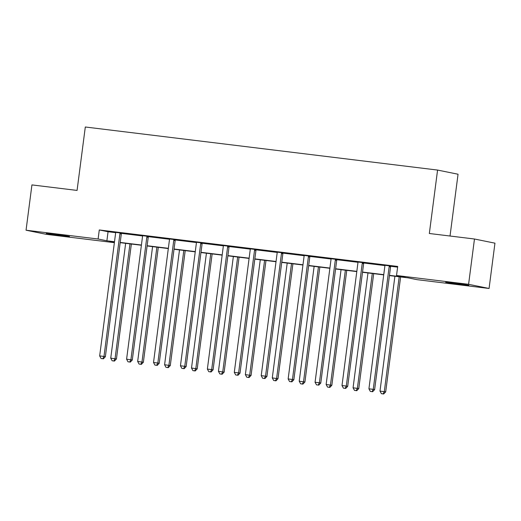 <?xml version="1.0" encoding="UTF-8"?>
<svg xmlns="http://www.w3.org/2000/svg" width="521" height="521" viewBox="0 0 521 521"><rect width="100%" height="100%" fill="white"/><g stroke="black" fill="none" stroke-linecap="round" stroke-linejoin="round"><path stroke-width="0.78" d="M54.321 234.209L69.462 236.436L51.012 234.255L46.265 233.421L54.321 234.209M453.713 283.033L468.854 285.261L450.404 283.085L445.65 282.245L453.713 283.033M450.027 236.02L458.05 174.229L437.575 170.067L85.307 127L77.069 190.425L31.931 184.909L26.05 230.21L98.111 239.015L106.883 240.8L114.496 241.731M437.575 170.067L429.337 233.493L474.468 239.009L494.95 243.17L489.069 288.471L417.008 279.66L408.236 277.875L389.434 275.583M114.379 242.662L46.532 234.372L26.05 230.21M474.468 239.009L468.587 284.31L489.069 288.471M148.576 236.417L142.454 235.668M202.428 243.001L196.3 242.252M256.273 249.585L250.152 248.836M310.125 256.169L304.004 255.42M363.977 262.753L357.855 262.004M389.461 275.349L405.299 277.283L396.527 275.498L397.705 266.439L99.283 229.956L108.055 231.741L115.59 232.659M121.706 233.024L121.517 233.382L142.513 235.954M148.635 236.313L148.439 236.671L169.442 239.243M175.557 239.608L175.362 239.966L196.365 242.539M202.285 243.261L223.294 245.827M229.409 246.192L229.214 246.55L250.217 249.116M256.332 249.481L256.137 249.839L277.139 252.411M283.255 252.77L283.066 253.128L304.069 255.7M310.184 256.065L309.988 256.423L330.991 258.996M337.107 259.354L336.918 259.712L357.914 262.284M364.036 262.649L363.84 263.007L384.843 265.58M390.958 265.938L390.763 266.296L397.614 267.136M390.9 266.042L384.778 265.293M337.048 259.458L330.926 258.709M283.203 252.88L277.074 252.131M229.351 246.296L223.229 245.547M175.499 239.712L169.377 238.963M121.654 233.128L115.525 232.379M99.283 229.956L98.111 239.015M396.527 275.498L468.587 284.31M114.47 241.965L109.814 241.399L114.418 242.33M383.717 274.88L362.505 272.288M356.794 271.591L335.583 268.999M329.871 268.295L308.66 265.703M302.942 265.007L281.731 262.415M276.019 261.718L254.808 259.119M249.097 258.423L227.885 255.831M222.167 255.134L200.956 252.542M195.245 251.838L174.034 249.246M168.322 248.55L147.104 245.958M141.393 245.254L120.182 242.662M120.214 242.428L141.425 245.026M147.137 245.723L168.348 248.315M174.06 249.012L195.277 251.604M200.989 252.307L222.2 254.899M227.911 255.596L249.123 258.188M254.841 258.885L276.052 261.483M281.763 262.18L302.975 264.772M308.686 265.469L329.897 268.068M335.615 268.764L356.826 271.356M362.538 272.053L383.749 274.645M108.055 231.741L106.883 240.8M389.519 265.762L389.382 266.016A1.83 1.739 -78.5 0 0 389.167 266.68L373.238 389.35L368.92 388.822L384.856 266.153A1.83 1.739 -78.5 0 0 384.817 265.456L384.752 265.182M389.382 266.016L390.763 266.296A1.83 1.739 -78.5 0 0 390.555 266.96L374.619 389.636L373.238 389.35L372.053 391.636L370.327 391.421L372.053 391.636M372.606 391.746L374.619 389.636M368.92 388.822L370.327 391.421M394.905 276.247L379.991 391.076L385.69 391.883L400.616 276.944M383.117 393.883L381.392 393.674L383.671 394L383.117 393.883L384.303 391.603L399.216 276.775M381.392 393.674L379.991 391.076M385.69 391.883L383.671 394M362.59 262.473L362.453 262.727A1.83 1.739 -78.5 0 0 362.245 263.385L346.309 386.061L341.997 385.533L357.927 262.858A1.83 1.739 -78.5 0 0 357.894 262.167L357.823 261.887M362.453 262.727L363.84 263.007A1.83 1.739 -78.5 0 0 363.625 263.665L347.696 386.341L346.309 386.061L345.123 388.34L343.398 388.132L345.123 388.34M345.677 388.458L347.696 386.341M341.997 385.533L343.398 388.132M335.667 259.178L335.531 259.432A1.83 1.739 -78.5 0 0 335.316 260.096L319.386 382.772L315.068 382.245L331.004 259.569A1.83 1.739 -78.5 0 0 330.965 258.872L330.9 258.598M335.531 259.432L336.918 259.712A1.83 1.739 -78.5 0 0 336.703 260.376L320.767 383.052L319.386 382.772L318.201 385.052L316.475 384.843L318.201 385.052M318.754 385.162L320.767 383.052M315.068 382.245L316.475 384.843M367.976 272.958L353.069 387.787L358.767 388.594L373.694 273.655M356.195 390.594L354.469 390.385L356.748 390.704L356.195 390.594L357.38 388.314L372.294 273.486M354.469 390.385L353.069 387.787M358.767 388.594L356.748 390.704M341.053 269.663L326.139 384.491L331.838 385.299L346.765 270.366M329.272 387.305L327.546 387.09L329.826 387.416L329.272 387.305L330.457 385.019L345.371 270.191M327.546 387.09L326.139 384.491M331.838 385.299L329.826 387.416M308.745 255.889L308.608 256.143A1.83 1.739 -78.5 0 0 308.393 256.801L292.463 379.477L288.146 378.949L304.082 256.273A1.83 1.739 -78.5 0 0 304.043 255.583L303.971 255.303M308.608 256.143L309.988 256.423A1.83 1.739 -78.5 0 0 309.78 257.081L293.844 379.757L292.463 379.477L291.278 381.763L289.552 381.548L291.278 381.763M291.832 381.873L293.844 379.757M288.146 378.949L289.552 381.548M314.13 266.374L299.217 381.203L304.915 382.01L319.842 267.071M302.343 384.01L300.617 383.801L302.896 384.12L302.343 384.01L303.528 381.73L318.442 266.902M300.617 383.801L299.217 381.203M304.915 382.01L302.896 384.12M281.815 252.594L281.679 252.848A1.83 1.739 -78.5 0 0 281.47 253.512L265.534 376.188L261.223 375.661L277.152 252.985A1.83 1.739 -78.5 0 0 277.113 252.294L277.048 252.014M281.679 252.848L283.066 253.128A1.83 1.739 -78.5 0 0 282.851 253.792L266.921 376.468L265.534 376.188L264.349 378.467L262.623 378.259L264.349 378.467M264.902 378.578L266.921 376.468M261.223 375.661L262.623 378.259M287.201 263.085L272.288 377.907L277.986 378.715L292.919 263.782M275.42 380.721L273.694 380.506L275.974 380.831L275.42 380.721L276.605 378.435L291.519 263.613M273.694 380.506L272.288 377.907M277.986 378.715L275.974 380.831M254.893 249.305L254.756 249.559A1.83 1.739 -78.5 0 0 254.541 250.217L238.611 372.893L234.294 372.365L250.23 249.689A1.83 1.739 -78.5 0 0 250.191 248.999L250.126 248.719M254.756 249.559L256.137 249.839A1.83 1.739 -78.5 0 0 255.928 250.503L239.992 373.179L238.611 372.893L237.426 375.179L235.7 374.964L237.426 375.179M237.98 375.289L239.992 373.179M234.294 372.365L235.7 374.964M260.279 259.79L245.365 374.619L251.063 375.426L265.99 260.487M248.497 377.425L246.772 377.217L249.051 377.543L248.497 377.425L249.683 375.146L264.596 260.318M246.772 377.217L245.365 374.619M251.063 375.426L249.051 377.543M227.97 246.016L227.833 246.264A1.83 1.739 -78.5 0 0 227.618 246.928L211.682 369.604L207.371 369.076L223.301 246.4A1.83 1.739 -78.5 0 0 223.268 245.71L223.196 245.43M227.833 246.264L229.214 246.55A1.83 1.739 -78.5 0 0 228.999 247.208L213.069 369.884L211.682 369.604L210.497 371.883L208.771 371.675L210.497 371.883M211.051 372.001L213.069 369.884M207.371 369.076L208.771 371.675M233.356 256.501L218.442 371.323L224.141 372.137L239.067 257.198M221.568 374.137L219.842 373.922L222.122 374.247L221.568 374.137L222.754 371.851L237.667 257.029M219.842 373.922L218.442 371.323M224.141 372.137L222.122 374.247M201.041 242.721L200.904 242.975A1.83 1.739 -78.5 0 0 200.696 243.639L184.76 366.309L180.448 365.781L196.378 243.112A1.83 1.739 -78.5 0 0 196.339 242.415L196.274 242.141M202.48 242.897L202.291 243.255A1.83 1.739 -78.5 0 0 202.076 243.919L186.147 366.595L184.76 366.309L183.574 368.594L181.849 368.38L183.574 368.594M184.128 368.705L186.147 366.595M180.448 365.781L181.849 368.38M206.427 253.206L191.513 368.034L197.212 368.842L212.145 253.903M194.646 370.841L192.92 370.633L195.199 370.959L194.646 370.841L195.831 368.562L210.745 253.734M192.92 370.633L191.513 368.034M197.212 368.842L195.199 370.959M174.118 239.432L173.981 239.686A1.83 1.739 -78.5 0 0 173.767 240.344L157.837 363.02L153.519 362.492L169.455 239.816A1.83 1.739 -78.5 0 0 169.416 239.126L169.351 238.846M173.981 239.686L175.362 239.966A1.83 1.739 -78.5 0 0 175.154 240.624L159.218 363.3L157.837 363.02L156.652 365.299L154.926 365.091L156.652 365.299M157.205 365.416L159.218 363.3M153.519 362.492L154.926 365.091M179.504 249.917L164.59 364.746L170.289 365.553L185.215 250.614M167.723 367.552L165.991 367.344L168.276 367.663L167.723 367.552L168.908 365.273L183.815 250.445M165.991 367.344L164.59 364.746M170.289 365.553L168.276 367.663M147.189 236.137L147.059 236.391A1.83 1.739 -78.5 0 0 146.844 237.055L130.908 359.731L126.596 359.203L142.526 236.527A1.83 1.739 -78.5 0 0 142.494 235.831L142.422 235.557M147.059 236.391L148.439 236.671A1.83 1.739 -78.5 0 0 148.225 237.335L132.295 360.011L130.908 359.731L129.722 362.01L127.997 361.802L129.722 362.01M130.276 362.121L132.295 360.011M126.596 359.203L127.997 361.802M152.581 246.622L137.668 361.45L143.366 362.258L158.293 247.325M140.794 364.264L139.068 364.049L141.347 364.374L140.794 364.264L141.979 361.978L156.893 247.149M139.068 364.049L137.668 361.45M143.366 362.258L141.347 364.374M120.266 232.848L120.13 233.102A1.83 1.739 -78.5 0 0 119.921 233.76L103.985 356.436L99.667 355.908L115.603 233.232A1.83 1.739 -78.5 0 0 115.564 232.542L115.499 232.262M120.13 233.102L121.517 233.382A1.83 1.739 -78.5 0 0 121.302 234.04L105.366 356.716L103.985 356.436L102.8 358.722L101.074 358.507L102.8 358.722M103.353 358.832L105.366 356.716M99.667 355.908L101.074 358.507M125.652 243.333L110.739 358.161L116.437 358.969L131.364 244.03M113.871 360.968L112.145 360.76L114.425 361.079L113.871 360.968L115.056 358.689L129.97 243.861M112.145 360.76L110.739 358.161M116.437 358.969L114.425 361.079M389.167 266.68L390.555 266.96M362.245 263.385L363.625 263.665M335.316 260.096L336.703 260.376M308.393 256.801L309.78 257.081M281.47 253.512L282.851 253.792M254.541 250.217L255.928 250.503M227.618 246.928L228.999 247.208M200.904 242.975L202.291 243.255M200.696 243.639L202.076 243.919M173.767 240.344L175.154 240.624M146.844 237.055L148.225 237.335M119.921 233.76L121.302 234.04"/></g></svg>
